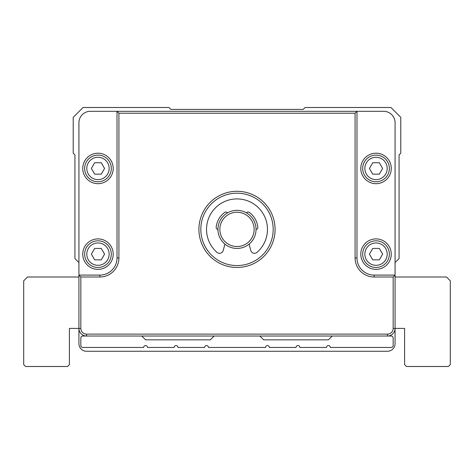 <?xml version="1.0" encoding="UTF-8"?>
<svg xmlns="http://www.w3.org/2000/svg" width="474" height="474" viewBox="0 0 474 474"><rect width="100%" height="100%" fill="white"/><g stroke="black" fill="none" stroke-linecap="round" stroke-linejoin="round"><path stroke-width="0.71" d="M259.853 336.03L263.663 339.84L328.417 339.84L332.221 336.03M141.779 336.03L145.583 339.84L210.338 339.84L214.147 336.03M82.737 347.46L143.681 347.46A1.902 1.902 0 0 1 145.583 345.552A1.902 1.902 0 0 1 147.491 347.46L174.154 347.46A1.902 1.902 0 0 1 176.055 345.552A1.902 1.902 0 0 1 177.963 347.46L204.626 347.46A1.902 1.902 0 0 1 206.528 345.552A1.902 1.902 0 0 1 208.436 347.46L265.564 347.46A1.902 1.902 0 0 1 267.472 345.552A1.902 1.902 0 0 1 269.374 347.46L296.037 347.46A1.902 1.902 0 0 1 297.945 345.552A1.902 1.902 0 0 1 299.846 347.46L326.509 347.46A1.902 1.902 0 0 1 328.417 345.552A1.902 1.902 0 0 1 330.319 347.46L391.263 347.46A1.902 1.902 0 0 0 393.165 345.552L393.165 337.938A1.902 1.902 0 0 0 391.263 336.03L82.737 336.03A1.902 1.902 0 0 0 80.835 337.938L80.835 345.552A1.902 1.902 0 0 0 82.737 347.46M78.927 262.549L74.928 258.549L74.928 154.915L73.215 153.203L73.215 117.345L83.063 107.497L168.904 107.497L170.806 109.399L303.194 109.399L305.096 107.497L390.937 107.497L400.785 117.345L400.785 153.203L399.072 154.915L399.072 258.549L395.073 262.549M395.073 276.994L446.49 276.994L450.3 280.804L450.3 364.601L448.398 366.503L406.496 366.503L404.595 364.601L404.595 328.417L395.073 328.417L395.073 343.65A7.62 7.62 0 0 1 387.454 351.27L86.546 351.27A7.62 7.62 0 0 1 78.927 343.65L78.927 275.092L99.878 275.092A17.141 17.141 0 0 0 117.019 257.951L117.019 111.307L383.644 111.307A11.429 11.429 0 0 1 395.073 122.73L395.073 328.417A7.62 7.62 0 0 1 387.454 336.03L387.454 334.129A5.712 5.712 0 0 0 393.165 328.417L393.165 276.994L374.122 276.994A19.043 19.043 0 0 1 355.079 257.951L355.079 113.209L118.921 113.209L117.019 111.307L90.356 111.307A11.429 11.429 0 0 0 78.927 122.73L78.927 275.092L80.835 276.994L80.835 328.417A5.712 5.712 0 0 0 86.546 334.129L387.454 334.129M355.079 113.209L356.981 111.307L356.981 257.951A17.141 17.141 0 0 0 374.122 275.092L395.073 275.092L393.165 276.994M86.546 334.129L86.546 336.03A7.62 7.62 0 0 1 78.927 328.417L69.405 328.417L69.405 364.601L67.504 366.503L25.602 366.503L23.7 364.601L23.7 280.804L27.51 276.994L78.927 276.994M118.921 113.209L118.921 257.951A19.043 19.043 0 0 1 99.878 276.994L80.835 276.994M237 191.295A38.092 38.092 0 0 1 269.984 248.429A38.092 38.092 0 0 1 204.016 248.429A38.092 38.092 0 0 1 237 191.295M237 193.196A36.184 36.184 0 0 0 200.816 229.38A36.184 36.184 0 0 0 237 265.564A36.184 36.184 0 0 0 273.184 229.38A36.184 36.184 0 0 0 237 193.196M391.263 254.141A15.233 15.233 0 0 1 368.411 267.336A15.233 15.233 0 0 1 368.411 240.946A15.233 15.233 0 0 1 391.263 254.141M389.355 254.141A13.331 13.331 0 0 0 369.359 242.593A13.331 13.331 0 0 0 369.359 265.683A13.331 13.331 0 0 0 389.355 254.141M387.205 254.141A11.175 11.175 0 0 0 370.437 244.46A11.175 11.175 0 0 0 370.437 263.817A11.175 11.175 0 0 0 387.205 254.141M382.625 254.141L379.324 259.853L372.73 259.853L369.43 254.141L372.73 248.429L379.324 248.429L382.625 254.141M391.263 168.442A15.233 15.233 0 0 1 368.411 181.631A15.233 15.233 0 0 1 368.411 155.247A15.233 15.233 0 0 1 391.263 168.442M389.355 168.442A13.331 13.331 0 0 0 369.359 156.894A13.331 13.331 0 0 0 369.359 179.984A13.331 13.331 0 0 0 389.355 168.442M387.205 168.442A11.175 11.175 0 0 0 370.437 158.76A11.175 11.175 0 0 0 370.437 178.117A11.175 11.175 0 0 0 387.205 168.442M382.625 168.442L379.324 174.154L372.73 174.154L369.43 168.442L372.73 162.724L379.324 162.724L382.625 168.442M113.209 168.442A15.233 15.233 0 0 1 90.356 181.631A15.233 15.233 0 0 1 90.356 155.247A15.233 15.233 0 0 1 113.209 168.442M111.307 168.442A13.331 13.331 0 0 0 91.31 156.894A13.331 13.331 0 0 0 91.31 179.984A13.331 13.331 0 0 0 111.307 168.442M109.15 168.442A11.175 11.175 0 0 0 92.389 158.76A11.175 11.175 0 0 0 92.389 178.117A11.175 11.175 0 0 0 109.15 168.442M104.57 168.442L101.27 174.154L94.676 174.154L91.375 168.442L94.676 162.724L101.27 162.724L104.57 168.442M113.209 254.141A15.233 15.233 0 0 1 90.356 267.336A15.233 15.233 0 0 1 90.356 240.946A15.233 15.233 0 0 1 113.209 254.141M111.307 254.141A13.331 13.331 0 0 0 91.31 242.593A13.331 13.331 0 0 0 91.31 265.683A13.331 13.331 0 0 0 111.307 254.141M109.15 254.141A11.175 11.175 0 0 0 92.389 244.46A11.175 11.175 0 0 0 92.389 263.817A11.175 11.175 0 0 0 109.15 254.141M104.57 254.141L101.27 259.853L94.676 259.853L91.375 254.141L94.676 248.429L101.27 248.429L104.57 254.141M249.075 244.11L250.793 250.509A3.81 3.81 0 0 0 256.967 252.399A30.472 30.472 0 0 0 259.047 208.353A30.472 30.472 0 0 0 214.953 208.353A30.472 30.472 0 0 0 217.033 252.399A3.81 3.81 0 0 0 223.207 250.509L224.925 244.11M217.957 229.38A1.902 1.902 0 0 1 216.156 227.289A20.951 20.951 0 0 1 224.765 212.376A1.902 1.902 0 0 1 227.479 212.891M246.521 212.891A1.902 1.902 0 0 1 249.235 212.376A20.951 20.951 0 0 1 257.844 227.289A1.902 1.902 0 0 1 256.043 229.38M237 210.338A19.043 19.043 0 0 1 253.495 238.902A19.043 19.043 0 0 1 220.505 238.902A19.043 19.043 0 0 1 237 210.338M237 212.239A17.141 17.141 0 0 0 222.158 237.954A17.141 17.141 0 0 0 251.842 237.954A17.141 17.141 0 0 0 237 212.239M404.595 328.417L393.165 328.417M80.835 328.417L69.405 328.417M118.921 257.951L117.019 257.951M356.981 257.951L355.079 257.951M99.878 276.994L99.878 275.092M374.122 275.092L374.122 276.994"/></g></svg>
